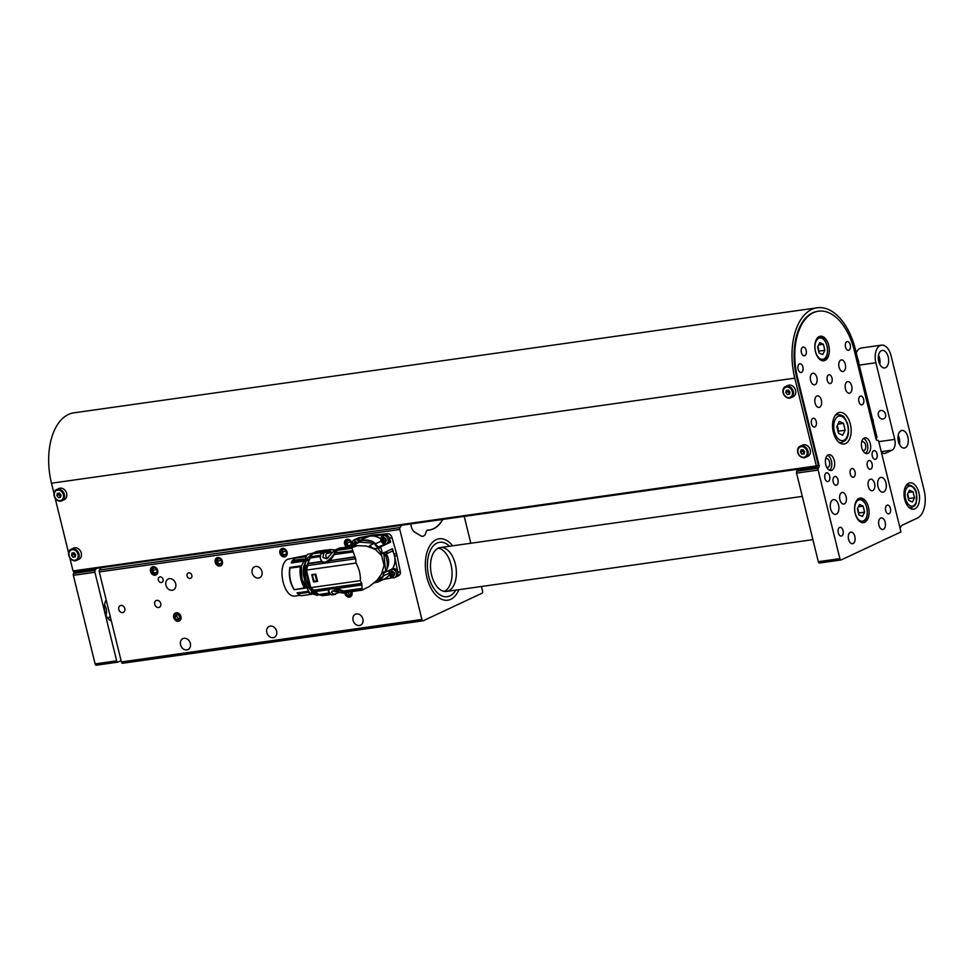 <?xml version="1.0" encoding="UTF-8"?>
<svg xmlns="http://www.w3.org/2000/svg" width="973" height="973" viewBox="0 0 973 973"><rect width="100%" height="100%" fill="white"/><g stroke="black" fill="none" stroke-linecap="round" stroke-linejoin="round"><path stroke-width="1.46" d="M180.917 616.517A4.427 3.576 -115.1 0 0 175.444 613.014A4.427 3.576 -115.1 0 0 174.082 618.536A4.427 3.576 -115.1 0 0 179.19 621.029A4.427 3.576 -115.1 0 0 180.917 616.517M160.752 603.491A3.722 3.004 -115.1 0 0 156.154 600.548A3.722 3.004 -115.1 0 0 155.011 605.194A3.722 3.004 -115.1 0 0 159.317 607.298A3.722 3.004 -115.1 0 0 160.752 603.491M175.687 583.751A6.02 4.865 -115.1 0 0 168.244 578.996A6.02 4.865 -115.1 0 0 166.395 586.512A6.02 4.865 -115.1 0 0 173.364 589.906A6.02 4.865 -115.1 0 0 175.687 583.751M261.956 571.565A6.02 4.865 -115.1 0 0 254.512 566.797A6.02 4.865 -115.1 0 0 252.664 574.313A6.02 4.865 -115.1 0 0 259.621 577.719A6.02 4.865 -115.1 0 0 261.956 571.565M276.612 631.197A6.02 4.865 -115.1 0 0 269.156 626.43A6.02 4.865 -115.1 0 0 267.32 633.946A6.02 4.865 -115.1 0 0 274.277 637.339A6.02 4.865 -115.1 0 0 276.612 631.197M362.868 618.998A6.02 4.865 -115.1 0 0 355.425 614.231A6.02 4.865 -115.1 0 0 353.576 621.759A6.02 4.865 -115.1 0 0 360.545 625.153A6.02 4.865 -115.1 0 0 362.868 618.998M191.839 575.311A2.919 2.36 -115.1 0 0 188.227 572.988A2.919 2.36 -115.1 0 0 190.708 578.29A2.919 2.36 -115.1 0 0 191.839 575.311M163.087 579.373A2.919 2.36 -115.1 0 0 159.475 577.062A2.919 2.36 -115.1 0 0 161.956 582.353A2.919 2.36 -115.1 0 0 163.087 579.373M222.391 561.287A4.427 3.576 -115.1 0 0 216.918 557.784A4.427 3.576 -115.1 0 0 215.556 563.318A4.427 3.576 -115.1 0 0 220.676 565.812A4.427 3.576 -115.1 0 0 222.391 561.287M157.687 570.433A4.427 3.576 -115.1 0 0 152.214 566.931A4.427 3.576 -115.1 0 0 150.864 572.465A4.427 3.576 -115.1 0 0 155.972 574.958A4.427 3.576 -115.1 0 0 157.687 570.433M422.914 620.786L122.768 663.197A1.776 1.022 -98 0 1 122.598 663.258A1.776 1.022 -98 0 1 121.406 661.944L99.295 571.917A1.776 1.022 -98 0 1 99.526 570.02L101.265 567.697M121.406 661.944L421.905 619.473L399.794 529.446L99.295 571.917M287.096 552.153A4.427 3.576 -115.1 0 0 281.623 548.638A4.427 3.576 -115.1 0 0 280.26 554.172A4.427 3.576 -115.1 0 0 285.381 556.665A4.427 3.576 -115.1 0 0 287.096 552.153M351.618 545.889A4.427 3.576 -115.1 0 0 351.788 543.007A4.427 3.576 -115.1 0 0 346.315 539.504A4.427 3.576 -115.1 0 0 344.466 543.068A4.427 3.576 -115.1 0 0 346.729 547.13M190.343 643.384A6.02 4.865 -115.1 0 0 182.9 638.616A6.02 4.865 -115.1 0 0 181.051 646.145A6.02 4.865 -115.1 0 0 188.008 649.538A6.02 4.865 -115.1 0 0 190.343 643.384M124.812 608.575A3.722 3.004 -115.1 0 0 120.214 605.632A3.722 3.004 -115.1 0 0 119.071 610.278A3.722 3.004 -115.1 0 0 123.364 612.37A3.722 3.004 -115.1 0 0 124.812 608.575M344.77 593.104A4.427 3.576 -115.1 0 0 350.292 596.85A4.427 3.576 -115.1 0 0 352.007 592.338A4.427 3.576 -115.1 0 0 351.776 591.608M442.679 519.436A42.666 24.459 -98 0 1 429.336 529.957A42.666 24.459 -98 0 1 427.719 530.09A3.539 2.031 82 0 0 427.585 530.103A3.539 2.031 82 0 0 426.113 531.988A7.979 4.573 -98 0 1 422.805 536.232A7.979 4.573 -98 0 1 420.786 535.758L414.68 532.085A7.979 4.573 -98 0 1 410.934 523.924A7.979 4.573 -98 0 0 414.68 532.158L420.774 535.843A7.979 4.573 -98 0 0 422.793 536.318A7.979 4.573 -98 0 0 426.04 532.365L426.125 532A3.539 2.031 82 0 1 427.573 530.236A3.539 2.031 82 0 1 427.706 530.224A42.8 24.532 -98 0 0 429.348 530.09A42.8 24.532 -98 0 0 442.8 519.424M421.905 619.473A1.776 1.022 82 0 0 423.097 620.786A1.776 1.022 82 0 0 423.267 620.738L482.036 593.214A1.776 1.022 82 0 0 482.572 591.061L481.44 586.5M464.23 516.395L470.823 543.25M401.764 525.225L400.025 527.548A1.776 1.022 82 0 0 399.794 529.446M452.664 545.817A31.014 17.782 82 0 0 439.103 538.787A31.014 17.782 82 0 0 425.846 571.978A31.014 17.782 82 0 0 447.787 600.207A31.014 17.782 82 0 0 458.867 589.687A31.014 17.782 -98 0 1 447.787 600.207A31.014 17.782 -98 0 1 425.846 571.978A31.014 17.782 -98 0 1 439.103 538.787A31.014 17.782 -98 0 1 452.664 545.817M455.765 590.125A27.475 15.75 -98 0 1 447.288 596.692A27.475 15.75 -98 0 1 427.852 571.698A27.475 15.75 -98 0 1 439.601 542.289A27.475 15.75 -98 0 1 449.562 546.254A27.475 15.75 -98 0 0 439.601 542.289A27.475 15.75 -98 0 0 427.852 571.698A27.475 15.75 -98 0 0 447.288 596.692A27.475 15.75 -98 0 0 455.765 590.125M450.986 564.559A22.148 12.698 -98 0 1 444.345 591.402A22.148 12.698 82 0 0 450.986 564.559A22.148 12.698 82 0 0 438.239 548.188A22.148 12.698 -98 0 1 450.986 564.559M455.291 563.939A22.148 12.698 -98 0 1 446.546 591.426A22.148 12.698 -98 0 1 430.869 571.273A22.148 12.698 -98 0 1 440.343 547.556A22.148 12.698 -98 0 1 455.291 563.939M379.908 547.398L379.215 546.729A4.427 3.576 64.9 0 1 375.542 543.761A17.368 14.023 -115.1 0 0 372.586 541.523A21.953 17.709 -115.1 0 0 355.838 543.895A17.368 14.023 -115.1 0 0 355.814 543.919L360.947 540.027L372.586 541.523M374.97 582.255A21.953 17.709 -115.1 0 0 381.732 578.777A17.368 14.023 -115.1 0 0 383.435 575.87A4.427 3.576 64.9 0 1 385.284 572.173A4.427 3.576 64.9 0 1 385.454 572.1A17.368 14.023 -115.1 0 0 386.938 569.035A21.953 17.709 -115.1 0 0 384.359 552.871L384.651 552.615M384.359 552.871L387.181 551.217L381.465 553.746A22.148 17.879 64.9 0 0 378.351 549.149L380.638 546.814L390.599 542.143L389.565 538.543M386.938 569.035C389.382 563.926 389.188 558.879 386.366 553.88L387.181 551.217L392.484 548.736L394.101 554.379A22.768 18.378 64.9 0 1 394.369 555.388A17.368 14.023 -115.1 0 0 392.715 550.913L392.484 548.736M385.454 572.1L392.557 568.767A17.368 14.023 -115.1 0 0 394.369 555.388A22.768 18.378 64.9 0 1 394.6 556.41L397.872 572.379M389.054 573.243L383.435 575.87M381.732 578.777L378.229 581.878L374.264 582.876M378.229 581.878L384.53 578.923A17.368 14.023 -115.1 0 0 389.382 574.69M375.542 543.761L381.161 541.134M380.759 538.884A17.368 14.023 -115.1 0 0 370.518 536.111A17.368 14.023 -115.1 0 0 367.247 537.072L360.947 540.027M384.834 544.102L379.215 546.729M394.101 554.379L396.473 553.26L391.9 537.315A4.427 3.576 -115.1 0 0 387.473 533.739L385.113 534.846M380.638 546.814L382.523 553.394M352.773 545.342A4.427 3.576 64.9 0 1 352.433 544.357A4.427 3.576 64.9 0 1 354.148 539.833L355.644 539.139A4.427 3.576 64.9 0 1 356.3 538.92L369.667 536.257A22.768 18.378 64.9 0 1 370.518 536.111A22.768 18.378 64.9 0 1 371.382 536.014L385.004 534.858M392.411 577.694L383.265 579.519M360.046 540.489A4.427 3.576 64.9 0 0 355.644 539.139L358.003 538.02A4.427 3.576 64.9 0 1 358.672 537.801L372.027 535.15A22.768 18.378 64.9 0 1 373.754 534.907L387.473 533.739M396.473 553.26A22.768 18.378 64.9 0 1 396.972 555.303L400.28 571.443A4.427 3.576 64.9 0 1 398.516 575.761L396.218 576.843M369.059 546.692L370.445 545.817L369.485 545.598L374.508 543.25L359.669 542.119L349.939 546.668M357.894 545.646L358.757 545.646M366.529 546.06L357.249 545.634L341.705 547.835L346.084 547.24L338.981 549.088L352.968 547.118L351.885 548.261L355.704 558.782L356.021 563.063C359.183 568.755 360.618 574.617 360.338 580.638L361.749 583.399L362.163 590.088L369.302 586.537L376.867 580.407L381.428 574.252L384.08 565.532L381.671 555.705L375.42 549.538L366.529 546.06M362.029 589.03L344.612 591.499L347.47 592.156L363.172 589.699M357.48 545.61L352.104 547.604L338.02 549.587A9.049 5.181 82 0 0 337.193 550.329A22.683 13.002 82 0 0 335.515 552.749L352.64 550.779M357.018 545.671L341.705 547.835M347.47 592.156L348.456 592.046M344.612 591.499L343.36 591.012L362.041 588.373M361.932 584.992L337.169 588.483L343.36 591.012M337.169 588.483L361.92 584.7M336.682 588.264L333.447 587.388L361.749 583.399M333.447 587.388L313.72 590.185L310.764 587.643L360.338 580.638M356.021 563.063L306.446 570.069L310.764 587.643M311.774 574.715L315.799 574.143L317.575 581.38L313.549 581.951L311.774 574.715M306.446 570.069L307.675 565.568L355.704 558.782M327.402 562.783L329.908 560.667L355.145 557.091M329.908 560.667L354.987 556.738M353.077 551.922L334.408 554.561L330.236 560.241M334.408 554.561L335.223 553.236M354.403 546.412L340.453 548.383L335.284 551.788C332.9 556.556 324.167 566.833 320.932 559.779L320.275 558.161L320.895 553.819L322.537 552.068L329.908 549.465L331.161 552.409L329.847 549.538L335.357 549.915M320.445 558.709L321.722 561.822L323.608 563.318M326.393 553.746L331.161 552.409M329.847 549.538L330.82 549.477M336.913 550.037L334.323 550.402L339.103 548.164L341.693 547.799L340.538 548.334M370.445 545.817C371.625 547.957 373.887 548.833 377.244 548.444L374.873 549.21M379.215 547.957L377.244 548.444M381.939 573.073L385.697 571.139L383.715 553.053M375.614 581.611L382.717 576.697L378.351 578.74M348.589 592.058L345.853 592.776L345.074 591.657M347.373 592.63L344.783 592.995M329.652 587.935L328.497 589.419L328.631 591.937M332.997 594.661L330.929 594.637L328.679 591.329C328.789 585.624 341.401 591.146 345.306 592.606M328.436 591.365L328.716 592.508L328.679 591.329M330.638 594.539L322.452 595.695L319.618 595.026L309.84 587.376L310.655 587.254M307.675 565.568L309.621 558.064L313.002 553.126L316.699 551.436L327.001 549.976M328.497 589.419L314.766 591.365M312.528 574.35L312.297 574.97M314.206 581.222L313.549 581.951M307.991 563.756L321.722 561.822M334.323 550.402L326.806 558.782L322.951 557.529L323.693 553.151L329.908 549.465M308.04 563.367L321.504 561.47M320.105 556.58L309.621 558.064M310.229 556.775L320.275 555.352M317.648 551.229L327.11 549.927M317.806 551.217L317.04 551.387M330.784 552.469L329.811 552.919M328.302 557.784L326.879 558.016C324.946 555.656 325.59 553.503 328.825 551.545L330.37 550.815M329.616 551.18L328.825 551.545M382.717 576.697L384.031 571.917M379.92 547.629C377.329 547.629 375.529 546.169 374.508 543.25M340.197 592.131L333.812 594.357L331.489 592.277L332.413 590.927L343.25 593.141M334.031 590.599L338.385 591.475L337.011 591.815M335.588 594.296L331.477 594.795M328.436 589.723L314.972 591.62M318.572 594.515L328.91 593.056M329.324 593.652L319.618 595.026M306.459 570.105L305.571 570.981L309.84 587.376M305.619 570.227L307.018 565.143L307.882 565.021M313.172 590.234L317.551 593.895M311.944 554.148L307.018 565.143M313.963 552.628L324.532 551.132M323.425 551.655L313.002 553.126M317.441 580.869L314.145 581.331L312.284 574.897M312.613 574.739L315.824 574.289M315.848 574.398L312.564 574.861M314.303 581.599L317.514 581.149L314.279 581.611M337.072 591.061L335.527 591.791M316.76 581.124L315.179 574.654M317.04 580.966L315.447 574.496M310.022 587.485L308.988 587.631L311.871 590.793L314.303 591.475M308.076 560.594L306.106 560.874L304.683 565.313L305.692 566.298L308.66 583.934M306.106 560.874L305.352 560.047L308.441 559.609M312.345 553.686L305.352 560.047M317.782 594.041L311.494 591.949L318.062 594.223M312.588 591.791L312.613 590.684M314.243 591.438L312.868 591.937M311.494 591.949L311.871 590.793M308.988 587.631L307.711 587.424C304.087 581.027 302.725 573.961 303.637 566.213L304.683 565.313M307.711 587.424L310.752 587.376M309.426 587.181C305.765 581.088 304.208 574.289 304.756 566.773L305.692 566.298M304.756 566.773L305.437 565.216M304.549 566.091L303.637 566.213M308.477 587.546L311.798 591M305.875 560.618L304.172 565.751M303.041 560.095L291.669 562.041A20.384 11.688 -98 0 1 292.484 560.46L295.111 558.198L304.95 556.811M301.302 566.456L301.192 566.566C300.28 574.313 301.642 581.38 305.267 587.765L305.364 587.789M302.542 561.372L291.292 562.966L291.669 562.041M297.361 557.237L287.631 559.256C276.271 565.301 283.617 598.881 295.67 595.95L300.11 595.33M308.94 592.314L297.787 593.81L297.057 592.885L307.979 591.341M305.558 588.106L294.174 589.723A19.046 10.922 -98 0 1 289.881 567.405L301.411 565.775M308.186 592.411L311.688 594.272M297.787 593.81A20.384 11.688 -98 0 0 301.144 595.744L311.384 594.296M294.174 589.723L305.267 587.765M301.192 566.566L300.329 566.687C299.404 574.435 300.766 581.501 304.403 587.887M300.329 566.687L289.966 568.098L289.881 567.405M303.588 558.964L302.044 560.509M302.773 559.074L292.484 560.46M305.486 556.155L296.887 557.371L306.179 555.425M294.065 589.37A20.384 11.688 -98 0 1 289.966 568.098M355.303 544.162A1.642 1.326 64.9 0 1 355.181 543.81L355.936 542.095M355.826 544.844L355.181 543.81M355.279 542.022L356.763 542.946M354.44 544.564L355.133 542.022M354.695 542.119A2.128 1.715 -115.1 0 0 354.111 544.722M353.965 544.783A2.128 1.715 64.9 0 1 356.811 542.898M353.394 545.05L354.841 541.28L357.286 542.46M354.148 539.833A4.427 3.576 64.9 0 1 354.975 539.589A4.427 3.576 64.9 0 1 358.672 541.353M385.478 541.633L385.162 541.183A1.642 1.326 64.9 0 1 385.162 541.183L384.286 540.818A1.642 1.326 64.9 0 1 383.654 539.784L384.408 538.069M384.286 540.818L383.654 539.784M384.749 542.01L385.892 540.793L384.749 542.01A2.128 1.715 -115.1 0 0 384.967 541.949M383.751 537.996L385.32 538.933M385.478 539.188L385.795 540.489M383.167 538.093A2.128 1.715 -115.1 0 0 384.639 542.034L383.009 539.297L383.605 537.996M385.722 539.808A2.128 1.715 64.9 0 1 382.267 540.295A2.128 1.715 64.9 0 1 385.722 539.808M384.688 542.849C381.173 541.414 380.723 539.553 383.313 537.254C386.816 538.689 387.266 540.55 384.688 542.849A7.091 4.062 -98 0 0 385.539 544.077A4.427 3.576 64.9 0 1 380.893 540.331A4.427 3.576 64.9 0 1 382.608 535.807A4.427 3.576 64.9 0 1 383.447 535.564A4.427 3.576 64.9 0 1 388.081 539.31A4.427 3.576 64.9 0 1 386.366 543.834A4.427 3.576 64.9 0 1 385.539 544.077M386.366 543.834L387.862 543.141A4.427 3.576 -115.1 0 0 389.577 538.616A4.427 3.576 64.9 0 0 384.104 535.114L382.608 535.807M393.506 574.909A1.642 1.326 64.9 0 1 393.457 574.909L392.581 574.557A1.642 1.326 64.9 0 1 391.937 573.511L392.691 571.796M392.581 574.557L391.937 573.511M394.174 574.532L393.031 575.748A2.128 1.715 -115.1 0 0 393.25 575.675M392.034 571.735L393.603 572.671M393.761 572.915L394.077 574.216M391.45 571.832A2.128 1.715 -115.1 0 0 392.934 575.761L391.292 573.036L391.888 571.735M394.004 573.547A2.128 1.715 64.9 0 1 390.55 574.034A2.128 1.715 64.9 0 1 394.004 573.547M392.97 576.588C389.468 575.152 389.005 573.292 391.596 570.993C395.099 572.428 395.549 574.289 392.97 576.588A7.091 4.062 -98 0 0 393.822 577.816A4.427 3.576 64.9 0 1 389.188 574.058A4.427 3.576 64.9 0 1 390.745 569.619M391.049 569.473A4.427 3.576 64.9 0 1 391.73 569.29A4.427 3.576 64.9 0 1 396.376 573.048A4.427 3.576 64.9 0 1 394.661 577.573A4.427 3.576 64.9 0 1 393.822 577.816M394.661 577.573L396.145 576.867A4.427 3.576 -115.1 0 0 397.86 572.343A4.427 3.576 64.9 0 0 392.545 568.779M152.98 566.7A4.33 3.503 -115.1 0 0 151.533 570.993A4.33 3.503 -115.1 0 0 156.641 574.52M154.427 573.231L156.921 572.878L157.541 570.154L155.668 567.77L153.175 568.123L152.554 570.847L154.427 573.231L157.127 571.966M157.31 571.127L155.875 569.302L152.554 570.847M156.094 568.317L155.875 569.302M217.672 557.553A4.33 3.503 -115.1 0 0 216.225 561.847A4.33 3.503 -115.1 0 0 221.345 565.386M219.132 564.085L221.613 563.732L222.233 561.007L220.36 558.624L217.879 558.976L217.259 561.713L219.132 564.085L221.82 562.82M222.014 561.98L220.579 560.156L217.259 561.713M220.798 559.171L220.579 560.156M282.377 548.407A4.33 3.503 -115.1 0 0 280.929 552.713A4.33 3.503 -115.1 0 0 286.05 556.24M283.824 554.938L286.317 554.586L286.938 551.861L285.065 549.477L282.571 549.83L281.951 552.567L283.824 554.938L286.524 553.686M286.719 552.846L285.271 551.01L281.951 552.567M285.49 550.025L285.271 551.01M347.081 539.261A4.33 3.503 -115.1 0 0 345.634 543.566A4.33 3.503 -115.1 0 0 348.249 546.911M348.529 545.804L351.022 545.452L351.642 542.715L349.769 540.331L347.276 540.684L346.656 543.421L348.529 545.804L351.229 544.539M351.411 543.7L349.976 541.864L346.656 543.421M350.195 540.891L349.976 541.864M179.604 620.677A4.33 3.503 -115.1 0 0 180.175 614.972A4.33 3.503 -115.1 0 0 175.031 613.355A4.33 3.503 -115.1 0 0 174.459 619.071A4.33 3.503 -115.1 0 0 179.604 620.677M179.883 617.064L178.266 614.462L175.699 614.425L174.751 616.979L176.368 619.57L178.935 619.619L179.883 617.064M176.368 619.57L179.275 618.706M178.266 618.682L176.648 616.091L174.751 616.979M176.648 616.091L177.256 614.45M344.843 593.092A4.33 3.503 -115.1 0 0 345.561 594.892A4.33 3.503 -115.1 0 0 350.706 596.498A4.33 3.503 -115.1 0 0 351.691 591.62M350.377 594.527L347.47 595.391L350.037 595.44L350.973 592.885L350.316 591.815M347.47 595.391L345.938 592.934M349.368 594.503L348.006 592.338M840.903 559.949L819.68 562.953A1.776 1.022 -98 0 1 819.509 563.002A1.776 1.022 -98 0 1 818.317 561.689L839.881 558.636A1.776 1.022 82 0 0 841.073 559.949A1.776 1.022 82 0 0 841.244 559.901L900.962 531.939L878.789 441.657A1.776 1.022 82 0 0 877.768 440.343L877.026 440.222A1.776 1.022 -98 0 1 876.004 438.92L854.294 350.523A53.162 30.479 82 0 0 818.415 311.202A53.162 30.479 82 0 0 797.422 377.159L819.132 465.556A1.776 1.022 -98 0 1 818.901 467.441L818.354 468.171A1.776 1.022 82 0 0 818.123 470.068L839.881 558.636M818.123 470.068L796.559 473.109L818.317 561.689M796.559 473.109A1.776 1.022 -98 0 1 796.79 471.224L818.354 468.171M818.901 467.441L797.337 470.494L796.79 471.224M797.337 470.494A1.776 1.022 82 0 0 797.653 469.278M900.086 528.339A8.866 5.084 -98 0 1 902.616 524.994L917.235 518.147A23.036 13.208 -98 0 0 924.107 490.234L891.049 355.644A14.181 8.125 82 0 0 881.489 345.147L861.36 347.993A14.181 8.125 82 0 0 856.252 352.907M881.489 345.147A14.181 8.125 82 0 0 875.882 362.747L894.722 439.407A8.866 5.084 -98 0 1 892.071 450.146L885.43 453.248A8.866 5.084 -98 0 1 884.579 453.503A8.866 5.084 -98 0 1 881.392 452.25M880.93 410.509A4.427 3.576 64.9 0 1 885.418 413.744A4.427 3.576 64.9 0 1 883.849 418.779A4.427 3.576 64.9 0 1 878.376 415.276A4.427 3.576 64.9 0 1 880.091 410.752A4.427 3.576 64.9 0 1 880.93 410.509M899.466 444.393A8.866 5.084 82 0 0 899.247 438.264A8.866 5.084 82 0 0 898.188 435.357M907.882 437.047A8.866 5.084 -98 0 1 904.379 448.042A8.866 5.084 -98 0 1 898.103 439.978A8.866 5.084 -98 0 1 901.898 430.492A8.866 5.084 -98 0 1 907.882 437.047M879.799 364.316A8.866 5.084 82 0 0 879.58 358.186A8.866 5.084 82 0 0 878.522 355.291M888.215 356.969A8.866 5.084 -98 0 1 884.712 367.964A8.866 5.084 -98 0 1 878.437 359.901A8.866 5.084 -98 0 1 882.231 350.414A8.866 5.084 -98 0 1 888.215 356.969M918.901 492.666A13.294 7.626 -98 0 1 913.647 509.159A13.294 7.626 -98 0 1 904.245 497.069A13.294 7.626 -98 0 1 909.925 482.839A13.294 7.626 -98 0 1 918.901 492.666M830.614 508.843A7.443 4.269 -98 0 1 832.827 499.818A7.443 4.269 -98 0 1 833.545 499.611A7.443 4.269 -98 0 1 838.811 506.386A7.443 4.269 -98 0 1 835.625 514.352A7.443 4.269 -98 0 1 830.614 508.843M877.999 486.646A7.443 4.269 -98 0 1 880.224 477.634A7.443 4.269 -98 0 1 880.942 477.415A7.443 4.269 -98 0 1 886.208 484.189A7.443 4.269 -98 0 1 883.022 492.156A7.443 4.269 -98 0 1 877.999 486.646M834.287 460.582A7.979 4.573 82 0 0 828.911 454.683A7.979 4.573 82 0 0 825.493 463.209A7.979 4.573 82 0 0 831.137 470.47A7.979 4.573 82 0 0 834.287 460.582M870.312 443.712A7.979 4.573 82 0 0 864.924 437.814A7.979 4.573 82 0 0 861.519 446.352A7.979 4.573 82 0 0 867.162 453.6A7.979 4.573 82 0 0 870.312 443.712M837.948 479.762A4.427 2.542 82 0 0 834.956 476.49A4.427 2.542 82 0 0 833.058 481.221A4.427 2.542 82 0 0 836.196 485.259A4.427 2.542 82 0 0 837.948 479.762M872.076 463.78A4.427 2.542 82 0 0 869.084 460.509A4.427 2.542 82 0 0 867.186 465.252A4.427 2.542 82 0 0 870.324 469.278A4.427 2.542 82 0 0 872.076 463.78M806.143 350.28A4.427 2.542 82 0 0 803.151 347.008A4.427 2.542 82 0 0 801.253 351.752A4.427 2.542 82 0 0 804.391 355.777A4.427 2.542 82 0 0 806.143 350.28M831.988 378.071A4.427 2.542 82 0 0 828.996 374.787A4.427 2.542 82 0 0 827.111 379.531A4.427 2.542 82 0 0 830.237 383.569A4.427 2.542 82 0 0 831.988 378.071M855.012 471.771A4.427 2.542 82 0 0 852.02 468.5A4.427 2.542 82 0 0 850.122 473.231A4.427 2.542 82 0 0 853.26 477.269A4.427 2.542 82 0 0 855.012 471.771M810.606 380.492A5.85 3.357 -98 0 1 812.905 373.231A5.85 3.357 -98 0 1 817.052 378.558A5.85 3.357 -98 0 1 814.547 384.809A5.85 3.357 -98 0 1 810.606 380.492M839.042 367.174A5.85 3.357 -98 0 1 841.353 359.913A5.85 3.357 -98 0 1 845.488 365.24A5.85 3.357 -98 0 1 842.983 371.491A5.85 3.357 -98 0 1 839.042 367.174M839.894 499.745A5.85 3.357 -98 0 1 842.204 492.484A5.85 3.357 -98 0 1 846.34 497.811A5.85 3.357 -98 0 1 843.846 504.075A5.85 3.357 -98 0 1 839.894 499.745M868.33 486.427A5.85 3.357 -98 0 1 870.64 479.178A5.85 3.357 -98 0 1 874.776 484.493A5.85 3.357 -98 0 1 872.282 490.757A5.85 3.357 -98 0 1 868.33 486.427M815.094 403.077A5.85 3.357 -98 0 1 817.405 395.829A5.85 3.357 -98 0 1 821.54 401.144A5.85 3.357 -98 0 1 819.035 407.407A5.85 3.357 -98 0 1 815.094 403.077M845.428 388.872A5.85 3.357 -98 0 1 847.738 381.623A5.85 3.357 -98 0 1 851.874 386.938A5.85 3.357 -98 0 1 849.368 393.201A5.85 3.357 -98 0 1 845.428 388.872M848.565 539.37A5.85 3.357 -98 0 1 850.876 532.122A5.85 3.357 -98 0 1 855.024 537.437A5.85 3.357 -98 0 1 852.518 543.7A5.85 3.357 -98 0 1 848.565 539.37M878.899 525.165A5.85 3.357 -98 0 1 881.21 517.916A5.85 3.357 -98 0 1 885.357 523.231A5.85 3.357 -98 0 1 882.852 529.494A5.85 3.357 -98 0 1 878.899 525.165M798.115 369.241A4.427 2.542 -98 0 1 799.867 363.744A4.427 2.542 -98 0 1 803.005 367.77A4.427 2.542 -98 0 1 801.107 372.513A4.427 2.542 -98 0 1 798.115 369.241M845.513 347.045A4.427 2.542 -98 0 1 847.264 341.547A4.427 2.542 -98 0 1 850.39 345.573A4.427 2.542 -98 0 1 848.505 350.316A4.427 2.542 -98 0 1 845.513 347.045M811.506 423.754A4.427 2.542 -98 0 1 813.258 418.256A4.427 2.542 -98 0 1 816.396 422.294A4.427 2.542 -98 0 1 814.498 427.038A4.427 2.542 -98 0 1 811.506 423.754M858.904 401.557A4.427 2.542 -98 0 1 860.655 396.06A4.427 2.542 -98 0 1 863.781 400.098A4.427 2.542 -98 0 1 861.896 404.841A4.427 2.542 -98 0 1 858.904 401.557M824.897 478.278A4.427 2.542 -98 0 1 826.649 472.781A4.427 2.542 -98 0 1 829.787 476.806A4.427 2.542 -98 0 1 827.889 481.55A4.427 2.542 -98 0 1 824.897 478.278M872.295 456.082A4.427 2.542 -98 0 1 874.046 450.584A4.427 2.542 -98 0 1 877.172 454.61A4.427 2.542 -98 0 1 875.286 459.353A4.427 2.542 -98 0 1 872.295 456.082M838.288 532.79A4.427 2.542 -98 0 1 840.04 527.293A4.427 2.542 -98 0 1 843.177 531.331A4.427 2.542 -98 0 1 841.28 536.074A4.427 2.542 -98 0 1 838.288 532.79M885.685 510.594A4.427 2.542 -98 0 1 887.437 505.096A4.427 2.542 -98 0 1 890.563 509.134A4.427 2.542 -98 0 1 888.677 513.878A4.427 2.542 -98 0 1 885.685 510.594M868.475 507.249A12.406 7.115 82 0 0 860.108 498.079A12.406 7.115 82 0 0 854.805 511.36A12.406 7.115 82 0 0 863.574 522.647A12.406 7.115 82 0 0 868.475 507.249M828.728 345.403A12.406 7.115 82 0 0 820.348 336.232A12.406 7.115 82 0 0 815.046 349.502A12.406 7.115 82 0 0 823.827 360.801A12.406 7.115 82 0 0 828.728 345.403M850.39 424.216A15.945 9.146 82 0 0 839.626 412.418A15.945 9.146 82 0 0 832.803 429.494A15.945 9.146 82 0 0 844.09 444.004A15.945 9.146 82 0 0 850.39 424.216M862.71 450.268A4.427 2.542 82 0 0 863.793 450.499A4.427 2.542 82 0 0 865.544 445.002A4.427 2.542 82 0 0 862.552 441.73A4.427 2.542 82 0 0 861.579 442.253M865.666 453.394A7.979 4.573 82 0 0 867.43 444.114A7.979 4.573 82 0 0 863.55 438.422M826.685 467.137A4.427 2.542 82 0 0 827.768 467.368A4.427 2.542 82 0 0 829.519 461.871A4.427 2.542 82 0 0 826.527 458.599A4.427 2.542 82 0 0 825.554 459.122M829.641 470.263A7.979 4.573 82 0 0 831.416 460.983A7.979 4.573 82 0 0 827.524 455.291M117.697 662.163L96.473 665.155A1.776 1.022 -98 0 1 96.303 665.204A1.776 1.022 -98 0 1 95.111 663.902L73.352 575.323A1.776 1.022 -98 0 1 73.583 573.425L95.147 570.385L95.695 569.655L74.118 572.696A1.776 1.022 82 0 0 74.447 571.479M95.147 570.385A1.776 1.022 82 0 0 94.916 572.27L73.352 575.323M95.111 663.902L116.675 660.849L94.916 572.27M116.675 660.849A1.776 1.022 82 0 0 117.867 662.163A1.776 1.022 82 0 0 118.037 662.102L121.09 660.679M96.011 568.439A1.776 1.022 -98 0 1 95.695 569.655M106.179 599.94A11.968 6.86 82 0 0 104.987 612.187A11.968 6.86 82 0 0 111.323 620.896M73.583 573.425L74.118 572.696M108.149 618.706L110.107 615.958M105.96 615.131A7.443 4.269 82 0 0 106.166 608.624A7.443 4.269 82 0 0 104.525 604.975M822.696 354.634L819.071 352.98L817.6 346.984L819.753 342.642L823.377 344.284L824.849 350.28L822.696 354.634M818.609 344.953L823.377 344.284M818.767 351.752L817.928 346.327M819.096 351.095L824.849 350.28M818.597 351.058A5.4 3.101 82 0 0 818.366 348.091A5.4 3.101 82 0 0 817.819 346.546M862.455 516.481L858.831 514.839L857.359 508.843L859.512 504.488L863.136 506.13L864.608 512.126L862.455 516.481M858.356 506.811L863.136 506.13M858.527 513.61L857.687 508.174M858.855 512.941L864.608 512.126M858.356 512.905A5.4 3.101 82 0 0 858.113 509.949A5.4 3.101 82 0 0 857.578 508.393M842.691 435.223L838.519 433.338L836.829 426.454L839.298 421.455L843.469 423.34L845.16 430.224L842.691 435.223M837.984 424.119L843.469 423.34M838.215 432.097L837.303 425.493M838.69 431.136L845.16 430.224M838.069 431.489A6.203 3.551 82 0 0 837.838 427.694A6.203 3.551 82 0 0 837.157 425.785M876.004 438.908L877.026 437.485L855.474 349.745A56.714 32.51 82 0 0 817.198 307.796L73.863 412.844A56.714 32.51 82 0 0 51.472 483.204L54.002 493.542M55.169 498.285L68.657 553.163M69.825 557.918L73.024 570.944L816.359 465.897L816.955 466.541L818.257 465.009L796.705 377.269A53.162 30.479 -98 0 1 817.697 311.299L818.415 311.202M817.198 307.796A56.714 32.51 82 0 0 794.807 378.156L816.359 465.897M816.858 466.541L73.62 571.601L73.024 570.944M74.094 552.713L75.651 554.695L75.14 556.97L73.06 557.261L71.503 555.279L72.014 553.005L74.094 552.713A2.214 1.788 -115.1 0 0 73.936 553.114L74.033 552.713M78.862 559.366A6.203 5.011 -115.1 0 0 80.759 551.618A6.203 5.011 -115.1 0 0 73.595 548.127L71.321 549.186A6.203 5.011 64.9 0 1 78.485 552.688A6.203 5.011 64.9 0 1 76.587 560.424A6.203 5.011 64.9 0 1 75.42 560.776A6.203 5.011 64.9 0 1 69.144 556.24A6.203 5.011 64.9 0 1 71.321 549.186C67.052 550.414 67.392 560.339 75.359 560.789L78.862 559.366M73.06 557.261L75.31 556.228M75.249 556.24L73.68 554.257L71.503 555.279M73.68 554.257L73.936 553.114A2.214 1.788 -115.1 0 0 75.371 555.96M61.007 495.062L60.496 497.337L58.416 497.629L56.86 495.646L57.371 493.372L59.45 493.08L61.007 495.062M64.218 499.733A6.203 5.011 -115.1 0 0 66.115 491.985A6.203 5.011 -115.1 0 0 58.952 488.495L56.677 489.565A6.203 5.011 64.9 0 1 63.841 493.056A6.203 5.011 64.9 0 1 61.944 500.791A6.203 5.011 64.9 0 1 60.776 501.144A6.203 5.011 64.9 0 1 54.488 496.607A6.203 5.011 64.9 0 1 56.677 489.565C52.408 490.781 52.749 500.706 60.703 501.168L64.218 499.733M58.416 497.629L60.654 496.607M60.594 496.607L59.037 494.625L56.86 495.646M59.037 494.625L59.389 493.092A2.214 1.788 -115.1 0 0 60.715 496.327M803.053 449.684L804.61 451.667L804.099 453.953L802.02 454.245L800.463 452.263L800.974 449.988L803.053 449.684A2.214 1.788 -115.1 0 0 802.895 450.098L802.993 449.696M807.821 456.337A6.203 5.011 -115.1 0 0 809.718 448.602A6.203 5.011 -115.1 0 0 802.555 445.111L800.28 446.169A6.203 5.011 64.9 0 1 807.444 449.66A6.203 5.011 64.9 0 1 805.547 457.407A6.203 5.011 64.9 0 1 804.379 457.748A6.203 5.011 64.9 0 1 798.103 453.211A6.203 5.011 64.9 0 1 800.28 446.169C796.011 447.398 796.352 457.322 804.306 457.772L807.821 456.337M802.02 454.245L804.257 453.211M804.197 453.223L802.64 451.241L800.463 452.263M802.64 451.241L802.895 450.098A2.214 1.788 -115.1 0 0 804.33 452.944M789.967 392.046L789.456 394.32L787.376 394.612L785.819 392.63L786.33 390.355L788.41 390.064L789.967 392.046M793.177 396.716A6.203 5.011 -115.1 0 0 795.075 388.969A6.203 5.011 -115.1 0 0 787.911 385.478L785.637 386.536A6.203 5.011 64.9 0 1 792.8 390.039A6.203 5.011 64.9 0 1 790.903 397.775A6.203 5.011 64.9 0 1 789.735 398.127A6.203 5.011 64.9 0 1 783.447 393.591A6.203 5.011 64.9 0 1 785.637 386.536C781.368 387.765 781.708 397.689 789.662 398.139L793.177 396.716M787.376 394.612L789.614 393.579M789.553 393.591L787.996 391.608L785.819 392.63M787.996 391.608L788.349 390.064A2.214 1.788 -115.1 0 0 789.675 393.311M909.475 490.197L913.051 491.827L914.511 497.75L912.382 502.044L908.806 500.414L907.347 494.503L909.475 490.197M908.344 492.496L913.051 491.827M914.511 497.75L908.758 498.565L907.627 493.943M908.283 498.298A5.339 3.053 82 0 0 908.028 495.598A5.339 3.053 82 0 0 907.529 494.138M99.526 570.02L400.025 527.548M384.749 552.567L381.903 553.892M392.715 550.913L386.366 553.88M391.9 537.315L389.528 538.422M394.6 556.41L396.972 555.303M373.754 534.907L371.382 536.014M372.027 535.15L369.667 536.257M400.28 571.443L397.908 572.55M358.672 537.801L356.3 538.92M351.885 548.261L337.193 550.329M335.284 551.788L335.515 552.749M335.454 551.496L332.839 551.861M323.693 553.151L321.078 553.528M335.649 551.205L333.046 551.569M321.893 552.494L312.175 553.868M331.197 594.722L333.812 594.357M342.958 593.068L345.573 592.691M310.484 586.67L309.463 586.816M306.604 570.835L305.571 570.981M315.434 551.91L326.077 550.414M323.875 552.859L321.272 553.236M325.128 551.703L322.537 552.068M354.841 541.28A7.091 4.062 -98 0 1 354.975 539.589M383.313 537.254A7.091 4.062 -98 0 1 383.447 535.564M391.596 570.993A7.091 4.062 -98 0 1 391.73 569.29M875.882 362.747L859.244 365.094M878.789 441.657L894.722 439.407M892.071 450.146L881.246 451.679M883.691 453.503L885.43 453.248M797.422 377.159L796.705 377.269M818.257 465.678L819.132 465.556M109.317 619.837L111.007 619.594M815.447 351.338A10.812 6.203 82 0 0 826.332 356.276A10.812 6.203 82 0 0 821.905 338.276A10.812 6.203 82 0 0 815.447 351.338M817.429 337.911A11.518 6.604 -98 0 1 819.035 337.315C827.841 335.515 831.222 359.402 822.258 360.119A11.518 6.604 -98 0 1 820.555 359.986M855.194 513.197A10.812 6.203 82 0 0 866.079 518.135A10.812 6.203 82 0 0 861.664 500.134A10.812 6.203 82 0 0 855.194 513.197M857.189 499.769A11.518 6.604 -98 0 1 858.794 499.161C867.6 497.361 870.969 521.26 862.017 521.966A11.518 6.604 -98 0 1 860.314 521.832M834.36 431.44A12.406 7.115 82 0 0 846.851 437.108A12.406 7.115 82 0 0 841.779 416.456A12.406 7.115 82 0 0 834.36 431.44M835.089 415.617A14.181 8.125 -98 0 1 837.571 414.498C841.803 415.021 844.187 416.213 844.71 418.074L847.422 423.291C849.356 430.954 848.711 436.646 845.501 440.355L841.536 442.581A14.181 8.125 -98 0 1 838.848 442.204M794.807 378.156L51.472 483.204M74.872 560.266A5.497 4.439 -115.1 0 0 76.794 551.8A5.497 4.439 -115.1 0 0 69.071 552.895A5.497 4.439 -115.1 0 0 74.872 560.266M60.229 500.633A5.497 4.439 -115.1 0 0 62.138 492.168A5.497 4.439 -115.1 0 0 54.427 493.262A5.497 4.439 -115.1 0 0 60.229 500.633M803.832 457.249A5.497 4.439 -115.1 0 0 805.753 448.784A5.497 4.439 -115.1 0 0 798.03 449.867A5.497 4.439 -115.1 0 0 803.832 457.249M789.188 397.616A5.497 4.439 -115.1 0 0 791.098 389.151A5.497 4.439 -115.1 0 0 783.387 390.246A5.497 4.439 -115.1 0 0 789.188 397.616M873.365 422.586A6.203 5.011 -115.1 0 0 872.38 418.572M858.721 362.965A6.203 5.011 -115.1 0 0 857.724 358.94M916.335 493.591A10.107 5.789 82 0 0 906.155 488.981A10.107 5.789 82 0 0 910.29 505.802A10.107 5.789 82 0 0 916.335 493.591M909.633 507.942L911.385 507.687A11.518 6.604 -98 0 1 908.758 507.176M905.778 486.111A11.518 6.604 -98 0 1 908.162 484.882C912.942 485.539 915.739 488.385 916.554 493.42L916.201 503.163L914.656 505.826L911.385 507.687M122.598 663.258L423.097 620.786M381.854 553.929L384.7 552.591M362.297 590.125L348.054 592.131M320.275 558.161L320.555 559.293M346.741 592.825L344.15 593.189M330.747 594.576L323.036 595.671M334.943 594.491L332.352 594.856M312.151 575.092L313.744 581.562M319.217 594.685L316.955 595.318L309.767 593.007L302.044 579.458L301.326 566.286L307.346 554.44L313.513 552.956M304.099 565.812L305.777 560.509M311.737 591.17L308.344 587.522M355.376 542.934L354.549 543.323M355.583 542.837L354.744 543.238M386.281 540.623L385.442 541.012M383.849 538.908L383.009 539.297M384.055 538.823L383.216 539.212M392.131 572.635L391.292 573.036M392.338 572.55L391.499 572.939M802.275 496.412L440.343 547.556M812.905 539.65L446.546 591.426M841.073 559.949L819.509 563.002M96.303 665.204L117.867 662.163M821.09 360.29L822.258 360.119M817.867 337.473L819.035 337.315M860.837 522.136L862.017 521.966M857.614 499.331L858.794 499.161M839.687 442.837L841.536 442.581M835.722 414.766L837.571 414.498M816.955 466.541L73.62 571.601M873.438 422.89L872.27 418.135M858.794 363.257L857.627 358.502M906.41 485.126L908.162 484.882"/></g></svg>
